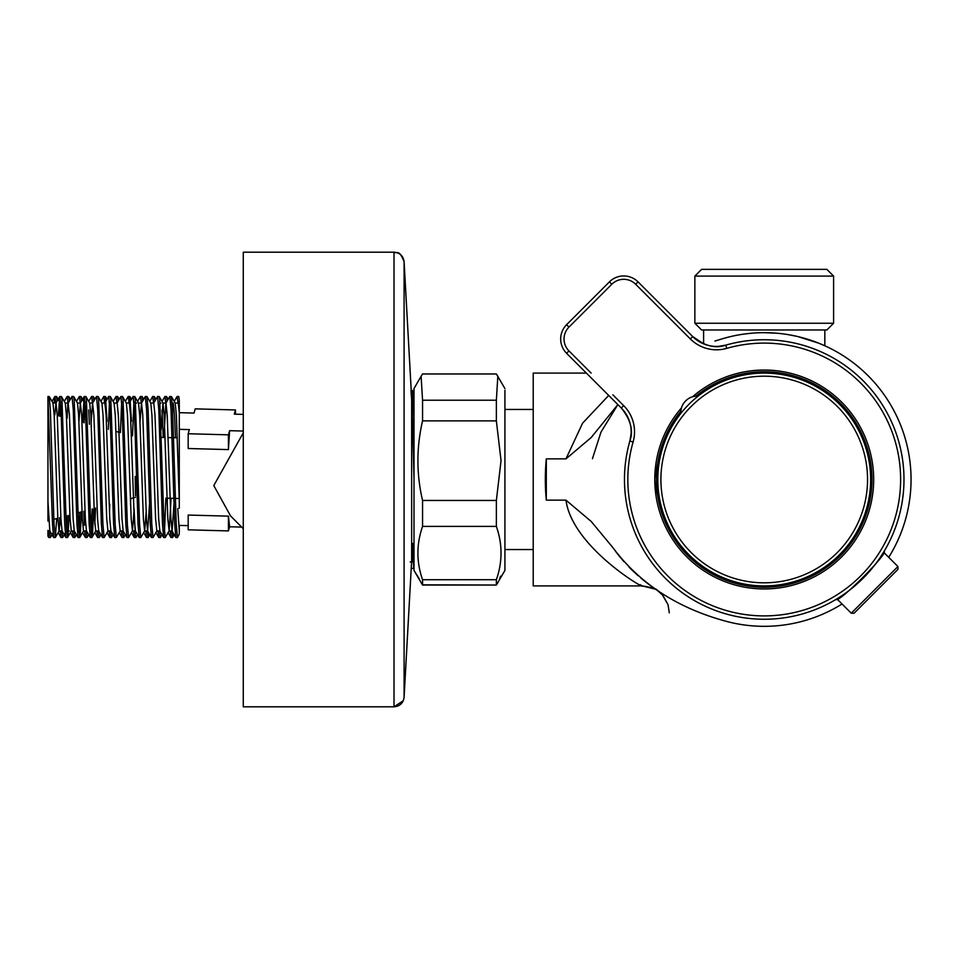 <?xml version="1.0" encoding="UTF-8"?>
<svg xmlns="http://www.w3.org/2000/svg" width="959" height="959" viewBox="0 0 959 959"><rect width="100%" height="100%" fill="white"/><g stroke="black" fill="none" stroke-linecap="round" stroke-linejoin="round"><path stroke-width="1.44" d="M714.923 341.044L724.572 338.131A146.823 146.823 0 0 1 764.227 332.677L776.814 333.217M788.19 334.643L796.126 336.189M797.9 336.585L818.806 343.202L826.526 346.547M640.144 584.702L642.23 585.841M631.094 433.888L629.859 441.08A33.673 33.673 0 0 0 621.288 408.007C630.734 419.706 633.587 430.735 629.859 441.08L633.096 442.003A136.382 136.382 0 0 0 860.667 575.939A136.382 136.382 0 0 0 726.73 348.369A37.041 37.041 0 0 1 690.348 338.947L635.637 284.236A16.842 16.842 0 0 0 611.83 284.236L568.963 327.103A16.842 16.842 0 0 0 568.963 350.91L566.589 353.296A20.211 20.211 0 0 1 566.589 324.717L609.444 281.862A20.211 20.211 0 0 1 638.023 281.862L692.734 336.573A33.673 33.673 0 0 0 725.795 345.132A139.75 139.75 0 0 1 863.04 578.325A139.75 139.75 0 0 1 629.859 441.08A33.673 33.673 0 0 0 621.288 408.007L566.589 353.296L586.381 373.087L533.216 373.087L533.216 585.913L642.374 585.913C645.767 590.181 571.984 546.594 565.978 500.142L546.306 500.142L546.306 458.858L565.978 458.858L582.557 423.219L608.725 395.432M724.572 338.131L730.566 336.585M731.046 336.477L733.179 335.998M735.925 335.434L736.812 335.254M744.58 333.996L752.336 333.157M756.867 332.857L758.185 332.797M764.227 332.677A146.823 146.823 0 0 1 888.729 557.323M842.05 604.002A146.823 146.823 0 0 1 724.572 620.869C676.395 607.503 639.042 582.94 612.525 547.181L591.188 521.444L565.978 500.142M616.253 552.336L623.925 561.638M630.842 568.903L638.179 575.736M642.386 579.32L651.125 586.105M651.317 586.237L656.292 589.737M656.328 589.761L656.939 590.181M647.589 583.456L644.963 581.406M630.566 568.627L632.245 570.281M632.269 570.305L633.288 571.276M636.992 574.681L638.25 575.808M640.648 577.869L643.633 580.339M645.815 582.077L648.716 584.307M650.202 585.422L652.144 586.848M656.555 589.917L655.285 589.054M642.518 579.428L641.223 578.349M637.459 575.1L636.452 574.201M631.909 569.946L629.272 567.332M565.978 458.858L591.176 437.556L617.872 404.578L600.981 432.089L592.446 458.702M656.028 495.971L654.781 479.5L656.028 463.029M546.306 500.142A218.892 218.892 0 0 1 546.306 458.858M836.02 599.399L836.919 598.86L851.256 613.209L897.936 566.529L897.936 569.394L876.023 591.295L897.936 569.394L897.936 566.529L883.587 552.192L884.126 551.293C888.861 553.031 837.794 604.11 836.02 599.399M696.042 396.055L692.626 396.726A109.446 109.446 0 0 1 841.618 402.109A109.446 109.446 0 0 1 841.618 556.891A109.446 109.446 0 0 1 686.836 556.891A109.446 109.446 0 0 1 681.453 407.899L680.782 411.315A107.756 107.756 0 0 0 688.023 555.693A107.756 107.756 0 0 0 840.42 555.693A107.756 107.756 0 0 0 840.42 403.307A107.756 107.756 0 0 0 696.042 396.055A16.842 16.842 0 0 0 680.782 411.315M699.111 395.336L698.152 394.377A107.756 107.756 0 0 1 830.302 394.377L829.343 395.336M699.111 563.664L698.152 564.623M680.063 414.384L679.104 413.425A107.756 107.756 0 0 0 679.104 545.575L680.063 544.616M849.35 413.425L848.391 414.384M830.302 564.623L829.343 563.664M848.391 544.616L849.35 545.575M692.626 396.726A16.842 16.842 0 0 0 681.453 407.899M690.348 338.947L692.734 336.573A33.673 33.673 0 0 0 725.795 345.132C715.462 348.86 704.433 346.007 692.734 336.573L703.606 343.849L703.606 329.98M876.023 591.295L854.121 613.209L851.256 613.209M764.227 373.087A106.413 106.413 0 0 0 657.814 479.5A106.413 106.413 0 0 0 764.227 585.913A106.413 106.413 0 0 0 870.64 479.5A106.413 106.413 0 0 0 764.227 373.087A106.413 106.413 0 0 0 657.814 479.5A106.413 106.413 0 0 0 764.227 585.913M826.862 329.98L701.592 329.98L694.855 323.243L833.599 323.243L826.862 329.98M694.855 276.096L701.592 269.371L826.862 269.371L833.599 276.096L694.855 276.096L694.855 323.243M497.937 582.533L496.366 585.026L422.416 584.822M422.559 400.215L422.559 420.881L496.366 420.881L496.366 400.215L422.559 400.215L421.097 376.288L414 388.575L414 570.425L419.179 578.709M500.514 576.203L499.639 578.972M504.925 388.587L496.366 373.974L497.829 376.288L496.366 400.215M174.238 401.401L177.139 396.451L178.758 396.535L179.285 399.963L178.758 396.535M177.139 396.451L177.99 403.068M179.285 508.33L179.285 399.963M162.023 401.401L164.924 396.451L166.542 396.535L167.154 400.982M171.709 530.938L172.56 537.555L173.267 533.036M164.924 396.451L165.775 403.068M170.187 530.938L170.942 537.484L172.56 537.555M149.796 401.401L152.709 396.451L154.315 396.535L154.938 400.982M159.494 530.938L160.345 537.555L162.023 534.726M152.709 396.451L153.56 403.068M157.959 530.938L158.726 537.484L160.345 537.555M137.581 401.401L140.482 396.451L142.1 396.535L142.711 400.982M147.266 530.938L148.118 537.555L148.825 533.036M140.482 396.451L141.333 403.068M145.744 530.938L146.511 537.484L148.118 537.555M125.365 401.401L128.182 396.535L129.885 396.535L131.467 421.241M134.068 508.462L135.291 534.103L135.902 537.555L137.581 534.726M128.266 396.451L129.117 403.068M133.517 530.938L134.284 537.484L135.902 537.555M113.138 401.401L116.051 396.451L117.657 396.535L118.281 400.982M122.836 530.938L123.687 537.555L125.365 534.726M116.051 396.451L116.902 403.068M121.302 530.938L122.069 537.484L123.687 537.555M100.923 401.401L103.74 396.535L105.442 396.535L107.036 421.241M109.494 504.314L109.626 508.462M110.609 530.938L111.46 537.555L113.138 534.726M103.824 396.451L104.675 403.068M109.086 530.938L109.853 537.484L111.46 537.555M88.707 401.401L91.608 396.451L93.227 396.535L93.838 400.982M98.393 530.938L99.245 537.555L100.923 534.726M91.608 396.451L92.46 403.068M96.859 530.938L97.626 537.484L99.245 537.555M76.48 401.401L79.393 396.451L81 396.535L81.611 400.982M86.178 530.938L87.029 537.555L88.707 534.726M79.393 396.451L80.244 403.068M83.757 511.243L84.332 525.34M84.644 530.938L85.411 537.484L87.029 537.555M64.265 401.401L67.166 396.451L68.784 396.535L69.396 400.982M73.951 530.938L74.802 537.555L76.48 534.726M67.166 396.451L68.017 403.068M72.428 530.938L73.184 537.484L74.802 537.555M54.1 403.068L54.951 396.451L56.569 396.535L57.18 400.982M61.736 530.938L62.587 537.555L65.248 533.036M54.951 396.451L55.802 403.068M59.566 517.764L59.902 525.34M60.201 530.938L60.968 537.484L62.587 537.555M171.793 532.221L171.889 530.938M67.13 418.292L67.933 401.797M49.52 530.938L50.371 537.555L53.021 533.036M55.622 403.068L55.718 401.797M47.95 530.387L48.753 537.484L50.371 537.555M413.677 543.477L412.945 561.806M414 568.1L412.118 568.471M413.713 568.543L412.214 543.477M49.904 530.938L47.95 530.938L47.95 536.093L48.753 537.484M179.285 530.938L177.751 508.462M88.707 409.972L89.415 424.286M94.809 524.034L95.6 508.054M161.004 403.152L159.973 403.068M162.023 409.972L163.234 437.436M172.188 403.068L173.327 403.068L174.55 415.271L175.461 437.772M411.807 398.764L411.687 397.877M243.274 528.673L230.592 515.99L213.785 485.59L243.274 432.809M135.507 495.827L135.183 476.407M167.202 504.29L167.393 498.189M163.869 437.46L165.895 403.152L169.719 396.535L171.421 396.535L172.56 409.937L176.228 524.093L177.451 537.555L179.285 533.983M164.468 532.221L165.871 498.141M169.815 396.451L171.038 409.937L174.694 524.093L175.833 537.484L177.451 537.555M153.68 403.152L157.588 396.451L159.206 396.535L159.733 399.915L164.001 524.093L165.224 537.555L169.144 530.854L171.11 498.284M157.588 396.451L158.81 409.937L162.479 524.093L163.617 537.484L165.224 537.555M140.026 421.888L141.452 403.152L145.288 396.535L146.991 396.535L148.118 409.937L151.786 524.093L153.008 537.555L156.928 530.854M145.372 396.451L146.595 409.937L150.263 524.093L151.39 537.484L153.008 537.555M130.544 504.29L130.724 498.596M132.51 435.889L133.912 401.797M129.237 403.152L133.157 396.451L134.763 396.535L135.291 399.915L139.57 524.093L140.793 537.555L144.701 530.854L146.14 512.13M133.157 396.451L134.38 409.937L138.036 524.093L139.175 537.484L140.793 537.555M120.39 432.629L121.697 401.797M117.022 403.152L120.93 396.451L122.548 396.535L123.076 399.915L127.343 524.093L128.566 537.555L132.486 530.854L133.912 512.13M120.93 396.451L122.153 409.937L125.821 524.093L126.96 537.484L128.566 537.555M108.283 429.368L109.482 401.797M104.795 403.152L108.715 396.451L110.333 396.535L110.848 399.915L115.128 524.093L116.351 537.555L120.271 530.854M108.715 396.451L109.937 409.937L113.606 524.093L114.732 537.484L116.351 537.555M92.52 534.103L93.742 508.558M91.153 421.888L92.579 403.152L96.499 396.451L98.106 396.535L98.633 399.915L102.913 524.093L104.135 537.555L108.043 530.854M91.153 532.221L92.196 508.977M96.499 396.451L97.722 409.937L101.378 524.093L102.517 537.484L104.135 537.555M80.304 534.103L81.407 511.878M84.068 422.847L85.039 401.797M82.546 422.439L84.188 396.535L85.89 396.535L86.418 399.915L90.685 524.093L91.908 537.555L95.828 530.854M78.926 532.221L79.861 512.298M84.272 396.451L85.495 409.937L89.163 524.093L90.302 537.484L91.908 537.555M68.089 534.103L69.06 515.199M66.878 418.22L68.137 403.152L72.057 396.451L73.675 396.535L74.191 399.915L78.47 524.093L79.693 537.555L83.613 530.854M66.71 532.221L67.514 515.618M72.057 396.451L73.28 409.937L76.948 524.093L78.075 537.484L79.693 537.555M47.95 521.061L47.95 396.451L49.233 396.535L50.371 409.937L54.028 524.093L55.346 537.484L56.713 518.531M59.866 416.338L60.597 401.797M58.355 415.93L59.746 396.535L61.448 396.535L61.975 399.915L66.255 524.093L67.478 537.555L71.386 530.854M59.842 396.451L61.064 409.937L64.721 524.093L65.859 537.484L67.478 537.555M47.95 397.517L52.505 524.093L53.632 537.484L55.25 537.555M414 478.757L412.178 407.479L410.967 390.457M414 416.134L412.562 390.529L410.955 390.457M411.723 397.194L411.651 398.488M179.285 526.491L179.285 532.964M178.11 403.152L179.285 401.246M243.274 414.396L234.284 414.156L235.47 409.949L195.216 408.858L194.03 413.065L179.285 412.67M243.274 431.059L229.609 430.687L228.434 434.835L188.18 433.744L189.355 429.596L179.285 429.332M241.692 527.09L229.609 526.767L228.434 516.146L188.18 515.055L188.18 529.824L228.434 530.914L228.434 516.146M188.18 525.64L179.285 525.4M188.18 433.744L188.18 448.512L228.434 449.603L229.609 430.687M229.609 526.767L228.434 530.914M228.434 449.603L228.434 434.835M235.47 414.192L235.47 409.949M54.807 414.971L56.018 403.068L52.961 403.068L54.184 415.283L57.852 518.735L59.074 530.938L62.131 530.938M55.346 537.484L59.17 530.854L60.357 517.548M61.448 396.535L65.284 403.152L66.399 415.283L70.067 518.735L71.29 530.938L74.346 530.938M73.675 396.535L77.499 403.152L78.626 415.283L82.294 518.735L83.517 530.938L86.562 530.938M85.89 396.535L89.714 403.152L90.841 415.283L94.509 518.735L95.732 530.938L98.789 530.938M98.106 396.535L101.942 403.152L103.057 415.283L106.725 518.735L107.947 530.938L111.004 530.938M109.482 512.13L109.794 504.23M126.96 537.484L123.124 530.854L121.997 518.735L118.341 415.283L117.118 403.068L114.061 403.068L115.284 415.283L118.952 518.735L120.175 530.938L123.22 530.938M122.548 396.535L126.372 403.152L127.499 415.283L131.167 518.735L132.486 530.854M151.39 537.484L147.566 530.854L146.439 518.735L142.771 415.283L141.548 403.068L138.504 403.068L139.726 415.283L143.382 518.735L144.605 530.938L147.662 530.938L149.508 504.29M146.991 396.535L150.815 403.152L151.942 415.283L155.61 518.735L156.832 530.938L159.877 530.938L158.655 518.735L154.998 415.283L153.776 403.068L150.719 403.068M161.088 429.728L162.934 403.068L165.991 403.068L167.214 415.283L170.882 518.735L172.105 530.938L173.951 504.29M159.206 396.535L163.03 403.152L164.157 415.283L167.825 518.735L169.144 530.854M171.421 396.535L175.257 403.152L176.384 415.283L179.285 500.622M47.95 501.281L49.808 530.854L53.632 537.484M56.018 403.068L57.24 415.283L60.908 518.735L62.035 530.854L65.859 537.484M68.137 403.152L69.456 415.283L73.124 518.735L74.251 530.854L78.075 537.484M78.95 421.469L80.364 403.152L81.683 415.283L85.339 518.735L86.466 530.854L90.302 537.484M92.579 403.152L93.898 415.283L97.566 518.735L98.693 530.854L102.517 537.484M101.846 403.068L104.891 403.068L106.113 415.283L109.782 518.735L110.908 530.854L114.732 537.484M126.276 403.068L129.333 403.068L130.556 415.283L134.224 518.735L135.447 530.938L132.39 530.938M175.161 403.068L178.206 403.068L179.285 412.526M414 555.944L413.173 561.854L414 563.281M411.219 390.457L404.099 261.735L411.651 398.381L411.651 560.619L404.099 697.265L404.099 261.735C403.248 255.897 399.891 252.708 394.017 252.193L394.017 706.807L403.271 700.753M404.099 261.735C398.968 248.681 397.074 254.063 394.017 252.193L243.274 252.193L243.274 706.807L394.017 706.807C399.891 706.292 403.248 703.103 404.099 697.265M414 570.425L422.559 585.026L496.366 585.026L496.366 579.727L422.559 579.727L422.559 585.026M504.925 465.858L504.925 410.104M496.366 585.026L504.925 570.413L504.925 390.289M421.097 376.288L422.559 373.974L496.366 373.974M422.559 579.727C416.374 562.058 416.374 544.28 422.559 526.407L496.366 526.407C502.576 544.185 502.576 561.95 496.366 579.727M496.366 526.407L496.366 500.454L422.559 500.454L422.559 526.407M422.559 500.454C416.374 474.07 416.374 447.553 422.559 420.881M496.366 420.881L501.042 460.668L496.366 500.454M726.73 348.369L725.795 345.132A139.75 139.75 0 0 1 863.04 380.675M612.873 394.82L623.674 405.621A37.041 37.041 0 0 1 633.096 442.003M611.83 284.236L568.963 327.103L611.83 284.236L609.444 281.862A20.211 20.211 0 0 1 638.023 281.862L635.637 284.236M566.589 353.296A20.211 20.211 0 0 1 566.589 324.717L568.963 327.103M623.674 405.621L621.288 408.007M660.907 479.5A103.32 103.32 0 0 0 764.227 582.82A103.32 103.32 0 0 0 867.547 479.5A103.32 103.32 0 0 0 764.227 376.18A103.32 103.32 0 0 0 660.907 479.5M568.963 350.91L591.14 373.087M628.996 567.057L633.204 571.192M633.443 571.42L634.247 572.175M655.968 589.521L656.759 590.061M655.189 589.15L642.374 585.913C652.647 587.687 657.598 589.186 657.227 590.372L662.178 594.592L667.979 604.518L669.298 612.837L668.015 604.59L662.825 595.323L657.574 590.6M657.107 590.3L655.656 589.306M647.649 583.504L644.939 581.394M620.581 557.766L612.513 547.169M631.454 569.514L629.224 567.284M725.795 345.132L718.615 346.367M833.599 276.096L833.599 323.243M824.836 329.98L824.836 345.767M59.134 400.982L56.569 396.535M70.379 399.292L68.784 396.535M83.577 400.982L81 396.535M94.809 399.292L93.227 396.535M107.036 399.292L105.442 396.535M119.252 399.292L117.657 396.535M131.467 399.292L129.885 396.535M143.694 399.292L142.1 396.535M149.796 534.726L148.213 537.484M155.909 399.292L154.315 396.535M168.125 399.292L166.542 396.535M174.238 534.726L172.644 537.484M69.408 530.938L68.329 530.938M136.669 403.068L135.531 403.068M170.942 537.484L168.125 532.605M158.726 537.484L155.909 532.605M146.511 537.484L143.694 532.605M134.284 537.484L131.467 532.605M122.069 537.484L119.252 532.605M109.853 537.484L107.036 532.605M97.626 537.484L94.809 532.605M85.411 537.484L82.594 532.605M73.184 537.484L70.379 532.605M60.968 537.484L58.151 532.605M54.855 396.535L52.05 401.401M413.245 397.074L414 397.074M161.34 437.388L165.068 437.484M168.125 437.568L172.033 437.676M173.567 437.712L177.295 437.819M411.651 415.523L412.454 415.523M135.471 497.325L130.34 498.704M81.971 511.734L78.015 512.789M57.828 518.232L53.824 519.31M119.06 432.269L115.967 431.442M411.651 543.477L414 543.477M166.974 498.177L173.759 498.356M175.281 498.404L179.213 498.512M53.057 403.152L49.233 396.535M114.157 403.152L110.333 396.535M138.599 403.152L134.763 396.535M68.233 403.068L65.188 403.068M80.46 403.068L77.403 403.068M92.675 403.068L89.619 403.068M172.105 530.938L169.048 530.938M175.833 537.484L172.009 530.854M163.617 537.484L159.781 530.854M139.175 537.484L135.351 530.854M84.188 396.535L80.364 403.152M59.746 396.535L55.922 403.152M412.562 390.529L414 393.022M410.2 561.926L413.257 561.926M504.925 549.543L533.216 549.543M504.925 409.457L533.216 409.457"/></g></svg>
